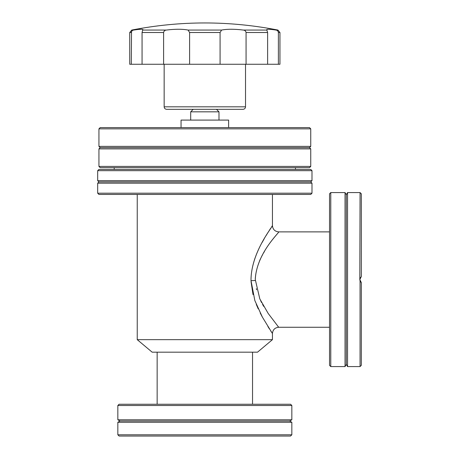 <?xml version="1.0" encoding="UTF-8"?>
<svg xmlns="http://www.w3.org/2000/svg" width="459" height="459" viewBox="0 0 459 459"><rect width="100%" height="100%" fill="white"/><g stroke="black" fill="none" stroke-linecap="round" stroke-linejoin="round"><path stroke-width="0.69" d="M227.308 109.328L166.657 109.328L243.018 109.328L193.199 109.328L190.692 111.83L218.983 111.83L218.983 120.092M169.434 109.328L193.199 109.328M220.079 32.514L221.611 30.059C226.184 29.135 232.248 29.009 239.81 29.669L243.281 30.059C244.848 30.202 245.777 31.023 246.07 32.514L246.07 64.26L220.079 64.26L220.079 32.514L189.601 32.514L189.601 64.26L129.731 64.26L129.731 32.514L131.291 32.514C131.578 31.023 132.381 30.202 133.701 30.059C140.724 28.986 143.719 28.986 142.674 30.059L142.06 32.514L142.06 64.26M98.937 166.41L310.743 166.41L309.492 167.661L100.188 167.661L98.937 166.41L98.937 148.882L310.743 148.882L309.492 147.632L100.188 147.632L98.937 146.381L310.743 146.381L310.743 128.853L98.937 128.853L100.188 127.602L309.492 127.602L310.743 128.853M228.622 127.602L228.622 120.092L181.053 120.092L181.053 127.602M220.079 64.26L189.601 64.26M163.611 64.26L163.611 32.514C163.897 31.023 164.827 30.202 166.399 30.059L169.87 29.669C177.409 29.009 183.474 29.135 188.064 30.059L189.601 32.514M251.039 281.608L253.007 294.598M256.283 304.38L258.216 308.85M260.19 312.94L262.209 316.796M267.884 326.487L269.393 328.874M270.73 330.939L271.642 332.333M272.25 333.245L262.399 317.135L254.848 300.593L251.01 280.65C250.855 252.45 272.566 226.924 272.428 225.633C273.581 225.438 252.002 250.625 251.01 278.607M272.244 225.903L271.636 226.826M270.707 228.238L269.387 230.28M267.861 232.696L266.094 235.587M264.2 238.795L262.198 242.375M256.242 254.86L254.538 259.455M272.439 339.66L257.516 352.179L152.158 352.179L137.241 339.66L272.439 339.66L272.439 333.527C272.812 329.728 274.895 327.64 278.699 327.267L329.522 327.267M311.994 193.199L310.743 194.45L98.937 194.45L97.681 193.199L97.681 183.181L311.994 183.181L311.994 193.199L97.681 193.199M255.279 279.52L255.279 279.565C256.483 253.087 279.462 232.656 278.693 231.881C279.984 231.99 257.046 252.461 255.284 278.716L255.302 278.211M259.645 260.626L260.563 258.629M261.584 256.587L262.531 254.82M263.655 252.823L264.407 251.561M311.994 183.181L310.743 181.93L98.937 181.93L97.681 183.181M310.743 181.93L311.994 180.68L97.681 180.68L97.681 170.668L98.937 169.411L310.743 169.411L311.994 170.668L97.681 170.668M330.773 366.575L329.522 365.324L329.522 193.824L330.773 192.573L345.042 192.573L345.042 366.575L330.773 366.575L330.773 192.573M204.84 404.253L290.587 404.253L291.838 405.504L117.837 405.504L119.088 404.253L204.84 404.253M291.838 419.778L289.675 421.029L120.006 421.029L117.837 419.778L291.838 419.778L291.838 405.504M347.549 192.573L347.549 366.575L346.293 364.406L346.293 194.742L347.549 192.573L360.063 192.573L359.816 279.571L360.063 278.223L361.319 276.57L361.319 193.824L360.063 192.573M360.384 281.562L361.181 282.469M361.319 282.578L360.063 280.919L360.063 366.575L361.319 365.324L361.319 282.578L359.816 279.571L361.319 276.57M291.253 435.35L290.536 436.05L119.145 436.05L117.848 434.799L119.145 436.05M290.536 436.05L291.832 434.799L117.848 434.799M120.006 421.029L117.837 422.28L291.838 422.28L289.675 421.029M255.279 279.571L259.817 298.907L268.176 313.44L278.699 327.267M278.63 327.187L277.879 326.274M263.673 306.354L262.577 304.42M261.607 302.601L260.569 300.53M256.57 289.732L256.317 288.671M360.063 280.919L359.816 279.571M243.281 30.059L267 30.059C265.95 28.986 268.94 28.986 275.979 30.059C277.293 30.202 278.097 31.023 278.389 32.514L278.389 64.26L267.62 64.26L267.62 32.514L266.731 29.669M131.526 31.528L131.291 64.26M170.22 29.64L166.399 30.059L142.674 30.059L142.944 29.669M142.789 29.456L142.21 29.301M141.229 29.25L138.113 29.456M267.62 64.26L246.07 64.26M275.979 30.059L277.93 30.059L279.95 32.514L279.95 64.26L278.389 64.26M235.897 109.328L243.018 109.328C244.538 109.173 245.37 108.341 245.525 106.821L164.156 106.821C164.305 108.341 165.142 109.173 166.657 109.328M215.558 127.602L226.063 127.602M188.064 30.059L221.611 30.059M255.29 280.524L251.01 280.65M267.62 32.514L246.07 32.514M279.95 32.514L278.389 32.514M277.93 30.059C229.202 20.586 180.479 20.586 131.75 30.059L133.701 30.059M163.611 32.514L142.06 32.514M216.482 109.328L218.983 111.83M245.525 106.821L245.525 64.26M309.492 147.632L310.743 146.381M310.743 166.41L310.743 148.882M329.522 231.881L278.699 231.881C274.895 231.508 272.812 229.42 272.439 225.621L272.439 194.45M252.536 404.253L252.536 352.179M311.994 180.68L311.994 170.668M346.293 194.742L345.042 192.573M291.838 434.547L291.838 422.28M295.47 169.411L295.47 167.661M137.241 339.66L137.241 194.45M157.144 404.253L157.144 352.179M98.937 181.93L97.681 180.68M117.837 419.778L117.837 405.504M346.293 364.406L345.042 366.575M347.549 366.575L360.063 366.575M117.837 434.547L117.837 422.28M114.205 169.411L114.205 167.661M100.188 147.632L98.937 148.882M131.75 30.059L129.731 32.514M164.156 106.821L164.156 64.26M190.692 120.092L190.692 111.83M98.937 146.381L98.937 128.853"/></g></svg>

